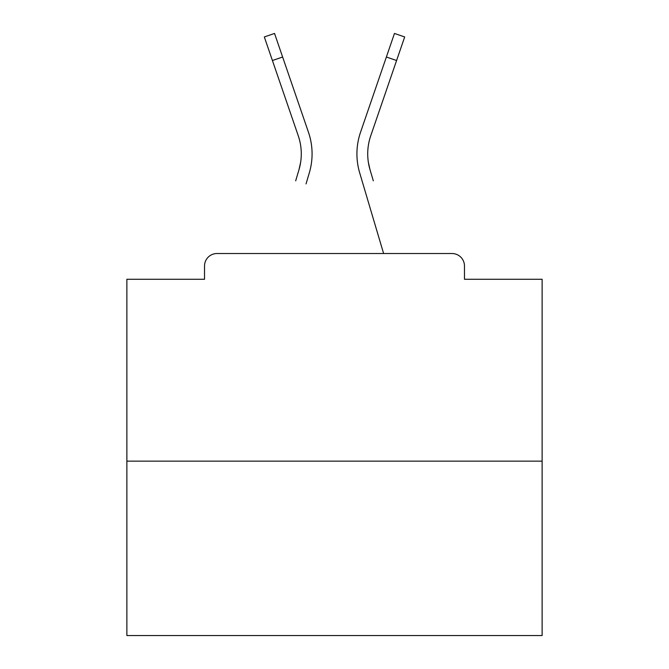 <?xml version="1.0" encoding="UTF-8"?>
<svg xmlns="http://www.w3.org/2000/svg" width="669" height="669" viewBox="0 0 669 669"><rect width="100%" height="100%" fill="white"/><g stroke="black" fill="none" stroke-linecap="round" stroke-linejoin="round"><path stroke-width="1" d="M464.47 279.274L464.47 265.986L464.47 279.274L542.124 279.274L542.124 635.55L126.876 635.55L126.876 279.274L204.53 279.274L204.53 265.986L204.53 279.274M542.124 461.15L126.876 461.15M464.47 265.986A12.46 12.46 0 0 0 452.01 253.526L216.99 253.526A12.46 12.46 0 0 0 204.53 265.986M452.01 253.526L399.276 253.526M269.724 253.526L216.99 253.526M300.624 162.383L298.984 169.692L300.624 162.383M282.627 57.016L272.417 60.519L264.322 36.954L274.533 33.45L308.476 132.295A66.44 66.44 0 0 1 309.337 172.761L306.034 183.908M295.681 180.839L298.984 169.692A55.644 55.644 0 0 0 298.265 135.799A55.644 55.644 0 0 1 301.284 153.87A55.644 55.644 0 0 0 298.265 135.799A55.644 55.644 0 0 1 301.284 153.87A55.644 55.644 0 0 0 298.265 135.799A55.644 55.644 0 0 1 301.284 153.87M368.376 162.383L370.016 169.692L368.376 162.383M359.663 172.761L383.613 253.526L359.663 172.761A66.44 66.44 0 0 1 360.524 132.295L394.467 33.45L404.678 36.954L370.735 135.799A55.644 55.644 0 0 0 370.016 169.692L373.319 180.839M370.735 135.799A55.644 55.644 0 0 0 367.716 153.87A55.644 55.644 0 0 1 370.735 135.799A55.644 55.644 0 0 0 367.716 153.87A55.644 55.644 0 0 1 370.735 135.799A55.644 55.644 0 0 0 367.716 153.87A55.644 55.644 0 0 1 370.735 135.799A55.644 55.644 0 0 0 367.716 153.87A55.644 55.644 0 0 1 370.735 135.799A55.644 55.644 0 0 0 367.716 153.87A55.644 55.644 0 0 1 370.735 135.799A55.644 55.644 0 0 0 367.716 153.87A55.644 55.644 0 0 1 370.735 135.799A55.644 55.644 0 0 0 367.716 153.87A55.644 55.644 0 0 1 370.735 135.799A55.644 55.644 0 0 0 367.716 153.87A55.644 55.644 0 0 1 370.735 135.799A55.644 55.644 0 0 0 367.716 153.87A55.644 55.644 0 0 1 370.735 135.799A55.644 55.644 0 0 0 367.716 153.87A55.644 55.644 0 0 1 370.735 135.799A55.644 55.644 0 0 0 367.716 153.87A55.644 55.644 0 0 1 370.735 135.799A55.644 55.644 0 0 0 367.716 153.87A55.644 55.644 0 0 1 370.735 135.799A55.644 55.644 0 0 0 367.716 153.87A55.644 55.644 0 0 1 370.735 135.799A55.644 55.644 0 0 0 367.716 153.87A55.644 55.644 0 0 1 370.735 135.799A55.644 55.644 0 0 0 367.716 153.87A55.644 55.644 0 0 1 370.735 135.799A55.644 55.644 0 0 0 367.716 153.87A55.644 55.644 0 0 1 370.735 135.799A55.644 55.644 0 0 0 367.716 153.87A55.644 55.644 0 0 1 370.735 135.799A55.644 55.644 0 0 0 367.716 153.87A55.644 55.644 0 0 1 370.735 135.799A55.644 55.644 0 0 0 367.716 153.87A55.644 55.644 0 0 1 370.735 135.799A55.644 55.644 0 0 0 367.716 153.87A55.644 55.644 0 0 1 370.735 135.799A55.644 55.644 0 0 0 367.716 153.87A55.644 55.644 0 0 1 370.735 135.799A55.644 55.644 0 0 0 367.716 153.87A55.644 55.644 0 0 1 370.735 135.799A55.644 55.644 0 0 0 367.716 153.87A55.644 55.644 0 0 1 370.735 135.799A55.644 55.644 0 0 0 367.716 153.87A55.644 55.644 0 0 1 370.735 135.799A55.644 55.644 0 0 0 367.716 153.87A55.644 55.644 0 0 1 370.735 135.799A55.644 55.644 0 0 0 367.716 153.87A55.644 55.644 0 0 1 370.735 135.799A55.644 55.644 0 0 0 367.716 153.87A55.644 55.644 0 0 1 370.735 135.799A55.644 55.644 0 0 0 367.716 153.87A55.644 55.644 0 0 1 370.735 135.799A55.644 55.644 0 0 0 367.716 153.87A55.644 55.644 0 0 1 370.735 135.799A55.644 55.644 0 0 0 367.716 153.87A55.644 55.644 0 0 1 370.735 135.799A55.644 55.644 0 0 0 367.716 153.87A55.644 55.644 0 0 1 370.735 135.799A55.644 55.644 0 0 0 367.716 153.87A55.644 55.644 0 0 1 370.735 135.799A55.644 55.644 0 0 0 367.716 153.87A55.644 55.644 0 0 1 370.735 135.799A55.644 55.644 0 0 0 367.716 153.87A55.644 55.644 0 0 1 370.735 135.799A55.644 55.644 0 0 0 367.716 153.87M308.476 132.295L296.919 98.644M272.417 60.519L298.265 135.799M360.524 132.295L372.081 98.644M396.583 60.519L386.373 57.016"/></g></svg>

